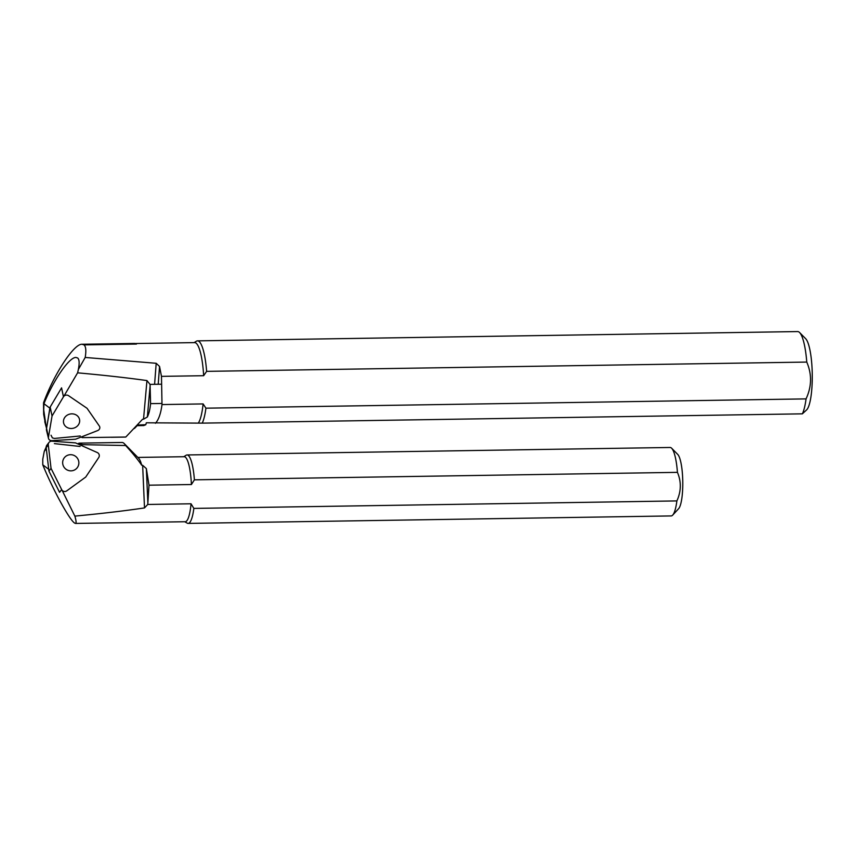 <?xml version="1.0" encoding="UTF-8"?>
<svg xmlns="http://www.w3.org/2000/svg" width="855" height="855" viewBox="0 0 855 855"><rect width="100%" height="100%" fill="white"/><g stroke="black" fill="none" stroke-linecap="round" stroke-linejoin="round"><path stroke-width="1.28" d="M48.457 438.262L46.512 430.311A3.42 3.131 -13.8 0 1 46.459 429.167L46.523 428.804M63.452 396.816L52.048 416L48.446 437.247A3.42 3.057 168.1 0 0 51.888 440.646L75.582 439.214L97.662 430.567A3.42 3.057 168.1 0 0 99.34 426.047L87.05 408.295L68.571 395.694A3.42 3.057 168.1 0 0 63.452 396.816L61.571 387.86L49.964 407.397L47.388 423.407M61.378 388.181L50.295 406.83M806.767 362.071C812.015 374.287 811.78 386.556 806.062 398.89L205.927 408.177L203.116 403.923L162.001 404.565L161.477 376.36L203.65 375.708L206.632 371.359L806.767 362.071A42.782 9.02 -90.9 0 0 799.607 332.542L805.688 338.719A36.37 7.663 89.1 0 1 812.25 374.127A36.37 7.663 89.1 0 1 806.789 409.737L802.364 413.841L202.229 423.129L146.312 422.798L145.81 424.7L137.794 425.021L134.459 428.451M45.732 424.924A50.189 10.581 -90.9 0 1 45.475 423.962L43.648 414.248L43.53 402.855C53.95 374.105 74.032 343.55 82.048 344.266L83.993 344.875C85.917 346.457 86.312 350.646 85.201 357.454L156.187 363.29L159.554 366.464L158.207 384.269M83.993 344.875L136.437 344.063L134.673 343.454L82.048 344.266M137.174 425.662L143.726 425.566L145.81 424.7M44.118 403.304L43.53 402.855M85.201 357.454L78.371 369.467M81.653 436.841L81.995 437.268A51.984 10.955 89.1 0 1 81.343 436.958A51.984 10.955 -90.9 0 0 81.995 437.279M161.477 376.36L159.554 366.464M155.407 423.289C158.624 419.826 160.826 413.574 162.001 404.565M202.229 423.129A42.782 9.02 -90.9 0 0 205.927 408.177M802.364 413.841A42.782 9.02 -90.9 0 0 806.062 398.89M198.606 422.627A41.072 8.657 -90.9 0 0 203.116 403.923M799.607 332.542A42.782 9.02 -90.9 0 0 797.651 331.569L197.516 340.856A42.782 9.02 -90.9 0 0 196.394 341.209L194.106 342.62M206.632 371.359A42.782 9.02 -90.9 0 0 197.516 340.856M203.65 375.708A41.072 8.657 -90.9 0 0 194.641 342.609L135.357 343.528M46.576 429.317A3.42 3.057 -11.9 0 1 46.565 428.291L48.446 437.247M63.997 424.133A8.155 7.278 -11.9 0 1 63.58 422.851A8.155 7.278 -11.9 0 1 70.067 414.044A8.155 7.278 -11.9 0 1 79.536 419.495A8.155 7.278 -11.9 0 1 73.787 428.109A8.155 7.278 -11.9 0 1 63.997 424.133M52.048 416L50.167 407.044L46.565 428.291M146.953 380.571L150.042 384.387L150.106 385.883L147.349 417.016L143.533 419.185L146.953 380.571C126.764 377.76 103.647 375.174 77.602 372.833C79.611 364.69 79.643 359.741 77.698 358.01L75.967 357.465C69.383 357.005 53.683 379.684 43.947 403.699L43.723 409.908L45.871 424.796A45.048 9.491 -90.9 0 0 46.683 427.586M150.042 384.387L161.627 384.216M150.106 385.883L150.576 403.635L161.98 403.464M147.349 417.016C148.962 413.735 150.042 409.267 150.576 403.635M143.533 419.185L142.582 419.249L125.803 437.033L82.272 437.621L81.834 436.766M77.602 372.833L63.836 396.293M49.847 408.156L43.947 403.699M111.097 437.29L125.45 437.076A47.709 10.057 -90.9 0 0 125.803 437.033M81.193 437.012A47.709 10.057 -90.9 0 0 82.272 437.621M80.274 435.975L54.496 438.444L52.369 437.888L51.033 435.216M66.743 490.866A3.42 3.377 -142.3 0 1 61.667 489.594L51.044 468.369L48.297 444.91A3.42 3.377 -142.3 0 1 51.877 441.18L75.507 442.879L97.246 452.53A3.42 3.377 -142.3 0 1 98.742 457.532L85.735 477.047L66.743 490.866M48.97 442.473L46.865 445.209A3.42 3.377 37.7 0 0 46.191 447.646L48.297 444.91M63.313 459.466A8.155 8.037 37.7 0 0 77.217 467.749A8.155 8.037 37.7 0 0 75.668 456.41A8.155 8.037 37.7 0 0 63.313 459.466M61.667 489.594L59.561 492.32L48.938 471.105L46.191 447.646M48.938 471.105L51.044 468.369M144.506 507.923L147.733 504.461L147.862 502.964L146.355 468.604L142.646 465.302L144.506 507.923C124.21 510.927 100.986 513.652 74.855 516.11C76.266 520.887 76.458 523.335 75.454 523.431L74.524 523.014C69.266 519.541 52.561 488.91 42.771 464.81L42.771 459.221L44.225 451.558L45.39 449.58A45.048 9.491 89.1 0 1 46.245 448.127M147.733 504.461L191.039 503.787L193.85 508.404L676.882 500.923C681.253 491.315 681.435 481.793 677.438 472.355L194.395 479.837L191.413 484.529L149.016 485.191L147.862 502.964M676.882 500.923A34.232 7.214 89.1 0 1 672.703 515.095L678.592 508.736A27.809 5.857 -90.9 0 0 681.991 497.215A27.809 5.857 -90.9 0 0 677.748 454.422L671.667 448.255A34.232 7.214 89.1 0 1 677.438 472.355M146.355 468.604L149.016 485.191M46.512 450.425L45.39 449.58M183.761 456.709L186.166 455.234A34.232 7.214 89.1 0 1 187.063 454.956L670.106 447.475A34.232 7.214 89.1 0 1 671.667 448.255M672.703 515.095A34.232 7.214 89.1 0 1 671.164 515.928L188.121 523.399A34.232 7.214 89.1 0 1 187.224 523.153L184.776 521.742M193.85 508.404A34.232 7.214 89.1 0 1 188.121 523.399M187.063 454.956A34.232 7.214 89.1 0 1 194.395 479.837M137.858 457.425L184.188 456.709A32.522 6.851 89.1 0 1 191.413 484.529M191.039 503.787A32.522 6.851 89.1 0 1 185.204 521.732L75.454 523.431M77.805 443.905A47.709 10.057 89.1 0 1 79.558 443.136L122.03 442.484A47.709 10.057 89.1 0 1 124.221 443.563L138.606 458.173A32.522 6.851 89.1 0 1 141.706 465.216C138.018 459.787 132.664 453.225 125.642 445.519L82.133 444.653L81.674 445.573A46.843 9.875 -90.9 0 0 78.35 444.151M142.646 465.302L141.706 465.216M74.855 516.11L62.052 490.204M48.724 469.31L42.771 464.81M124.221 443.563A47.709 10.057 89.1 0 1 125.642 445.519M79.558 443.136A47.709 10.057 89.1 0 1 82.133 444.653M80.071 446.46L54.399 443.617M154.595 384.323L156.187 363.29M44.759 421.665L46.544 428.376M44.417 451.013L46.17 447.09"/></g></svg>
